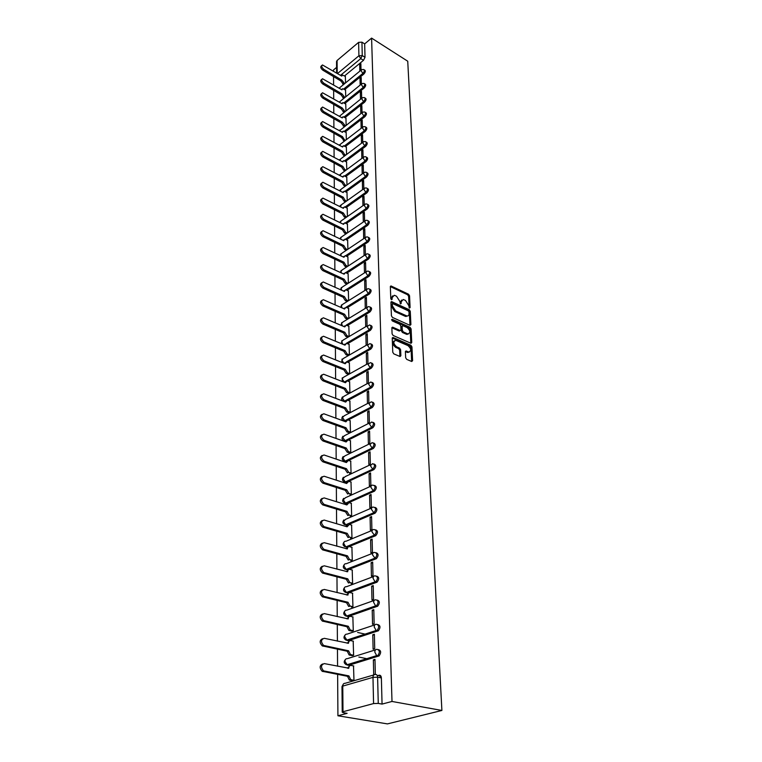 <?xml version="1.0" encoding="UTF-8"?>
<svg xmlns="http://www.w3.org/2000/svg" width="762" height="762" viewBox="0 0 762 762"><rect width="100%" height="100%" fill="white"/><g stroke="black" fill="none" stroke-linecap="round" stroke-linejoin="round"><path stroke-width="1.14" d="M409.47 308.048L410.099 307.572L409.546 295.77L408.546 294.218L391.011 285.96L390.344 286.693L390.782 298.599L391.497 299.714L392.154 299.237L392.097 297.694L394.24 295.294L395.078 295.551L396.526 296.237L399.764 301.257L400.545 303.905L401.183 303.428L401.117 301.885L403.231 299.495L405.479 300.418L408.689 305.419L409.47 308.048M405.67 357.769L406.708 359.369L411.671 361.493L412.594 360.721L411.947 346.872L410.918 345.281L393.002 337.461L392.249 338.261L392.763 352.254L393.811 353.873L400.088 356.53L400.86 355.711L400.612 349.72L399.574 348.11L396.564 346.815C393.24 343.681 392.982 341.519 395.802 340.338L407.994 345.605C411.28 348.729 411.537 350.863 408.756 352.034L406.156 350.977L405.403 351.787L405.67 357.769M441.893 710.46L392.001 701.459L371.589 38.1L407.737 61.217L441.893 710.46L387.439 723.9L337.918 715.775L337.633 674.399M409.994 325.345L410.899 324.641L410.27 311.296L409.27 309.734L391.611 301.6L390.925 302.362L391.42 315.82L392.449 317.421L409.994 325.345M411.099 328.917L411.737 342.509L411.013 343.31L393.125 335.471L392.087 333.861L391.868 327.965L392.601 327.174L400.231 330.517L400.955 329.727L400.793 325.86L399.764 324.269L392.287 320.916L392.23 319.297L410.08 327.336L411.099 328.917L410.166 329.451L410.794 343.033L411.737 342.509M377.333 675.751L379.085 675.237C380.419 675.056 381.181 675.951 381.371 677.932L377.609 677.199L378.257 703.412L373.57 703.574L342.995 711.737L342.224 712.194L343.348 712.699L347.129 713.337L337.918 715.775M336.585 67.38L333.508 69.961L333.508 71.142M333.546 76.591L333.604 84.887M333.642 90.392L333.699 98.86M333.737 104.423L333.794 113.081M333.842 118.701L333.899 127.54M333.937 133.226L333.994 142.256M334.042 147.999L334.099 157.229M334.137 163.039L334.204 172.46M334.242 178.346L334.308 187.976M334.347 193.919L334.423 203.759M334.461 209.779L334.528 219.837M334.566 225.933L334.642 236.21M334.68 242.373L334.756 252.889M334.794 259.128L334.87 269.881M334.918 276.196L334.985 287.188M335.032 293.58L335.109 304.829M335.156 311.306L335.232 322.812M335.28 329.365L335.356 341.147M335.404 347.777L335.49 359.835M335.528 366.56L335.613 378.895M335.661 385.705L335.747 398.345M335.794 405.241L335.88 418.176M335.928 425.167L336.023 438.426M336.071 445.503L336.166 459.086M336.213 466.268L336.309 480.174M336.356 487.461L336.452 501.71M336.509 509.092L336.604 523.713M336.652 531.2L336.756 546.183M336.814 553.774L336.918 569.147M336.966 576.853L337.08 592.607M337.128 600.427L337.242 616.601M337.29 624.535L337.404 641.128M337.461 649.186L337.576 666.217M392.001 701.459L382.057 704.088L378.257 703.412M371.589 38.1L364.665 43.891L365.017 57.293L363.493 60.322L344.548 75.914M337.518 73.543L358.921 55.769L358.616 42.358L337.08 60.493L337.204 73.362M358.616 42.358L361.931 42.167L362.264 55.578L360.74 58.617L340.509 75.343M364.665 43.891L361.931 42.167M336.633 73.019L336.537 61.56L337.08 60.493M361.34 84.115L361.188 77.391L360.007 78.343L361.226 79.086M345.748 96.66L345.538 90.059M361.683 98.288L361.512 91.354L360.331 92.307L361.559 93.04M345.948 110.747L345.738 103.946M362.026 112.709L361.855 105.575L360.655 106.518L361.893 107.242M346.148 125.082L345.938 118.072M362.369 127.387L362.198 120.034L360.988 120.968L362.236 121.691M346.348 139.665L346.138 132.436M362.722 142.323L362.541 134.741L361.321 135.674L362.579 136.388M346.558 154.495L346.339 147.056M363.083 157.524L362.903 149.714L361.664 150.638L362.941 151.343M346.777 169.593L346.548 161.925M363.455 173.003L363.264 164.954L362.017 165.868L363.303 166.564M346.986 184.956L346.758 177.051M363.826 188.757L363.626 180.461L362.369 181.366L363.665 182.061M347.215 200.596L346.977 192.453M364.207 204.797L363.998 196.263L362.731 197.158L364.036 197.844M347.434 216.513L347.196 208.121M364.588 221.142L364.379 212.341L363.103 213.227L364.417 213.903M347.663 232.724L347.415 224.076M364.988 237.792L364.769 228.724L363.474 229.6L364.808 230.267M347.901 249.231L347.643 240.325M365.389 254.746L365.169 245.402L363.865 246.269L365.198 246.936M348.139 266.043L347.872 256.87M365.798 272.024L365.57 262.404L364.255 263.261L365.608 263.909M348.377 283.169L348.11 273.72M366.217 289.636L365.979 279.73L364.646 280.568L366.017 281.207M348.625 300.619L348.348 290.884M366.636 307.591L366.398 297.38L365.055 298.209L366.436 298.837M348.872 318.402L348.586 308.381M367.074 325.898L366.827 315.373L365.465 316.192L366.855 316.811M349.129 336.528L348.834 326.203M367.513 344.472L367.255 333.727L365.884 334.528L367.294 335.137M349.387 354.921L349.091 344.367M367.96 363.398L367.703 352.435L366.312 353.225L367.732 353.816M349.653 373.656L349.348 362.893M368.417 382.705L368.151 371.523L366.751 372.294L368.189 372.875M348.71 393.411L346.443 392.525L344.3 389.058L345.481 388.41L347.624 391.887L349.901 392.763L349.615 381.772M368.884 402.393L368.618 390.982L367.198 391.744L368.646 392.316M348.977 412.871L346.681 412.013L344.519 408.508L345.71 407.87L347.872 411.385L350.177 412.242L349.882 401.031M367.655 411.594L367.922 423.224L369.36 422.491L369.084 410.851L367.655 411.594L369.113 412.147M349.082 432.664L350.472 432.102L350.149 420.672M368.122 431.844L368.398 443.722L369.846 443.008L369.57 431.121L368.122 431.844L369.599 432.387M349.358 452.923L350.768 452.38L350.425 440.712M368.598 452.523L368.875 464.649L370.342 463.953L370.056 451.818L368.598 452.523L370.084 453.047M349.634 473.602L351.053 473.069L350.71 461.162M369.084 473.631L369.37 486.013L370.856 485.337L370.561 472.945L369.084 473.631L370.589 474.135M349.91 494.7L351.349 494.195L350.996 482.041M369.58 495.186L369.865 507.825L371.37 507.178L371.065 494.519L369.58 495.186L371.094 495.671M350.206 516.255L351.653 515.76L351.292 503.349M370.084 517.198L370.38 530.123L371.894 529.485L371.589 516.56L370.084 517.198L371.618 517.674M350.501 538.248L351.968 537.782L351.596 525.104M370.599 539.696L370.904 552.898L372.437 552.288L372.123 539.077L370.599 539.696L372.151 540.144M350.796 560.727L352.282 560.28L351.901 547.326M371.123 562.68L371.437 576.167L372.989 575.586L372.666 562.08L371.123 562.68L372.694 563.108M351.111 583.682L352.606 583.263L352.206 570.024M371.666 586.178L371.98 599.97L373.551 599.408L373.228 585.597L371.666 586.178L373.247 586.588M351.425 607.152L352.939 606.743L352.53 593.217M372.218 610.191L372.542 624.297L374.132 623.764L373.799 609.648L372.218 610.191L373.818 610.581M351.739 631.127L353.282 630.746L352.854 616.915M372.78 634.756L373.113 649.186L374.723 648.681L374.38 634.232L372.78 634.756L374.399 635.117M352.073 655.644L353.625 655.291L353.177 641.147M373.361 659.882L373.694 674.637L375.323 674.17L374.98 659.387L373.361 659.882L374.999 660.225M352.406 680.714L353.978 680.39L353.511 665.921M378.476 649.624C381.114 650.567 381.324 652.663 379.095 655.911L348.672 665.312L345.881 664.54M377.885 624.583C380.476 625.545 380.648 627.612 378.39 630.774L348.377 640.671L347.081 640.394L348.377 640.671M377.314 600.104C379.857 601.085 379.981 603.113 377.704 606.19L348.091 616.572L345.31 615.791M376.752 576.167C379.238 577.167 379.333 579.168 377.028 582.168L347.815 592.988L345.034 592.207M376.199 552.755C378.638 553.774 378.695 555.736 376.371 558.66L347.548 569.919L344.767 569.128M375.656 529.847C378.047 530.876 378.066 532.819 375.733 535.667L349.034 546.611M375.123 507.435C377.466 508.473 377.457 510.388 375.095 513.178L349.015 524.37M374.609 485.499C376.895 486.547 376.857 488.432 374.475 491.157L348.91 502.606M374.094 464.01C376.342 465.077 376.266 466.935 373.875 469.602L348.767 481.308L346.605 483.508L324.145 476.24C320.783 477.222 320.764 479.336 324.107 482.565L346.681 489.785L348.882 493.414L351.349 494.195M373.59 442.979C375.78 444.008 375.695 445.837 373.332 448.466L348.615 460.448M373.094 422.377C375.228 423.377 375.133 425.167 372.808 427.768L348.444 440.017M372.608 402.193C374.685 403.155 374.58 404.917 372.294 407.489L348.282 419.986M372.123 382.419C374.161 383.343 374.047 385.077 371.789 387.62L348.101 400.355M371.656 363.036C373.637 363.931 373.523 365.636 371.294 368.151L347.929 381.105M371.189 344.033C373.132 344.891 373.009 346.577 370.818 349.063L347.748 362.236M370.742 325.403C372.637 326.231 372.504 327.879 370.342 330.356L347.558 343.729M370.294 307.134C372.142 307.934 372.008 309.553 369.875 312.001L347.377 325.574M369.846 289.217C371.666 289.979 371.523 291.579 369.418 294.008L347.196 307.762M369.418 271.634C371.199 272.377 371.046 273.949 368.97 276.349L347.015 290.274M368.989 254.384C370.732 255.089 370.58 256.642 368.532 259.032L346.824 273.12M368.579 237.458L368.57 237.458C370.284 238.144 370.122 239.668 368.103 242.03L346.643 256.28M368.141 220.818L368.189 220.837C369.837 221.523 369.665 223.028 367.675 225.352L346.462 239.744M367.732 204.483L367.817 204.521C369.399 205.207 369.218 206.692 367.265 208.969L346.281 223.514M367.322 188.443L367.436 188.5C368.97 189.186 368.77 190.652 366.855 192.891L346.1 207.569M366.922 172.688L367.074 172.774C368.541 173.45 368.341 174.898 366.455 177.108L345.919 191.9M366.522 157.22L366.712 157.324C368.132 158.001 367.913 159.42 366.055 161.592L345.748 176.508M366.131 142.018L366.351 142.142C367.722 142.818 367.494 144.228 365.674 146.361L345.567 161.392M365.75 127.083L365.998 127.225C367.322 127.902 367.084 129.292 365.293 131.397L345.396 146.533M365.379 112.414L365.655 112.576C366.922 113.243 366.674 114.614 364.922 116.681L345.224 131.921M365.008 97.993L365.312 98.174C366.532 98.841 366.284 100.193 364.55 102.232L345.053 117.567M364.646 83.82L364.969 84.02C366.151 84.687 365.893 86.02 364.188 88.021L344.881 103.451M364.293 69.885L364.636 70.094C365.779 70.761 365.512 72.085 363.836 74.057L344.719 89.573M361.017 70.171L360.864 63.646L359.693 64.608L360.902 65.351M345.548 82.801L345.348 76.4M347.558 319.183L345.519 318.297L343.472 315.116L344.595 314.249L346.662 317.602L348.72 318.497M359.693 64.608L359.835 71.133M378.142 675.513L380.876 676.056M347.443 665.064L348.672 665.312M346.739 616.248L348.091 616.572M346.396 592.636L347.815 592.988M346.062 569.509L347.548 569.919M345.757 546.906L346.948 547.43M345.491 524.799L346.472 525.342M345.224 503.158L346.081 503.701M344.967 481.955L345.729 482.489M344.71 461.191L345.396 461.715M344.462 440.846L345.091 441.35M344.224 420.9L344.805 421.396M382.057 704.088L381.371 677.932M360.007 78.343L360.159 85.068M360.331 92.307L360.483 99.231M360.655 106.518L360.817 113.652M360.988 120.968L361.15 128.321M361.321 135.674L361.493 143.246M361.664 150.638L361.845 158.439M362.017 165.868L362.198 173.907M362.369 181.366L362.56 189.652M362.731 197.158L362.931 205.692M363.103 213.227L363.303 222.018M363.474 229.6L363.684 238.658M363.865 246.269L364.074 255.603M364.255 263.261L364.474 272.872M364.646 280.568L364.874 290.474M365.055 298.209L365.284 308.41M365.465 316.192L365.712 326.698M365.884 334.528L366.131 345.272M366.312 353.225L366.57 364.179M366.751 372.294L367.008 383.467M367.198 391.744L367.465 403.146M401.622 300.057L400.202 302.438L401.117 301.885M400.25 303.695L400.202 302.438M392.611 295.866L391.182 298.247L392.097 297.694M391.23 299.523L391.182 298.247M409.165 307.819L408.632 296.313L407.632 294.761L390.354 286.598M410.899 324.641L409.966 325.174L409.346 311.839L408.346 310.277L390.925 302.228M408.994 311.915L408.289 310.82L393.002 303.762L392.344 304.238L392.401 305.886L395.678 310.963L406.898 315.982C408.327 316.106 409.051 315.297 409.07 313.544L408.994 311.915M392.382 303.981L391.42 304.79L392.344 304.238M407.613 315.982L405.232 316.297L394.754 311.506L391.478 306.438L391.42 304.79M392.821 327.241L391.878 327.784L399.088 330.984L399.964 330.67M391.592 319.973L409.156 327.87L410.08 327.336M407.413 333.737L407.965 333.918C410.642 332.746 410.366 330.641 407.137 327.584L402.869 325.698L402.155 326.479L402.326 330.337L403.346 331.927L407.413 333.737L406.479 334.27L408.518 333.937M402.212 326.069L401.222 327.012L402.155 326.479M406.479 334.27L402.412 332.461L401.383 330.87L401.222 327.012M410.166 329.451L409.156 327.87M409.356 352.063L407.327 352.396L405.413 351.568L406.337 351.034M394.23 340.852C392.106 342.586 392.573 344.757 395.621 347.348L396.564 346.815M399.898 356.473L399.669 350.253L398.631 348.644L395.621 347.348M411.632 361.474L411.004 347.396L409.975 345.805L392.259 338.061L393.202 337.528M343.557 84.43L340.833 80.934L341.824 80.124L344.548 83.62M345.462 76.467L342.443 75.009L341.776 76.105L322.469 64.961C321.183 65.97 321.631 67.427 323.793 69.342L341.824 80.124M340.833 80.934L322.802 70.171C320.64 68.266 320.202 66.808 321.488 65.789L321.764 65.551M341.347 75.848L341.843 75.505M343.776 98.241L340.985 94.84L341.986 93.897L344.776 97.441M345.653 90.126L342.643 88.687L341.938 89.811L322.507 78.753C321.173 79.772 321.602 81.258 323.802 83.191L341.986 93.897M340.985 94.707L322.802 84.02C320.612 82.086 320.173 80.601 321.516 79.581L321.764 79.372M341.471 89.535L342.014 89.202M343.995 112.29L341.147 108.842L342.148 107.909L345.005 111.49M345.853 104.013L342.843 102.594L342.1 103.746L322.545 92.774C321.154 93.812 321.574 95.317 323.812 97.288L342.148 107.909M341.147 108.709L322.812 98.108C320.573 96.136 320.145 94.631 321.545 93.602L321.755 93.421M341.605 103.461L342.176 103.127M344.224 126.578L341.309 123.092L342.319 122.149L345.243 125.787M346.043 118.139L343.052 116.729L342.271 117.929L322.583 107.042C321.135 108.09 321.545 109.614 323.821 111.623L342.319 122.149M341.309 122.949L322.812 112.433C320.535 110.433 320.126 108.909 321.574 107.861L321.755 107.718M341.728 117.615L342.348 117.291M344.462 141.103L341.471 137.579L342.49 136.646L344.357 139.694L345.491 140.322M346.253 132.502L343.262 131.112L342.443 132.35L322.631 121.568C321.116 122.615 321.516 124.158 323.84 126.206L342.49 136.646M341.471 137.436L322.821 127.016C320.497 124.978 320.097 123.425 321.612 122.377L321.745 122.263M341.871 132.026L342.519 131.693M344.71 155.896L343.51 155.238L341.633 152.171L342.671 151.39L344.548 154.457L345.738 155.115M346.453 147.123L343.481 145.742L342.614 147.018L322.669 136.341C321.097 137.398 321.488 138.97 323.85 141.046L342.671 151.39M341.633 152.171L322.821 141.846C320.459 139.77 320.069 138.208 321.65 137.141L321.745 137.065M342.005 146.675L342.69 146.342M344.957 170.936L343.7 170.259L341.805 167.316L342.843 166.392L344.748 169.488L346.005 170.164M346.662 161.992L343.7 160.63L342.795 161.944L322.726 151.371C321.078 152.438 321.459 154.029 323.869 156.153L342.843 166.392M341.805 167.164L322.821 156.943C320.421 154.829 320.04 153.238 321.688 152.171L321.735 152.133M342.148 161.592L342.871 161.258M345.215 186.242L343.891 185.547L341.976 182.575L343.024 181.661L344.938 184.785L346.262 185.48M346.881 177.117L343.929 175.784L342.976 177.127L322.774 166.678C321.059 167.745 321.421 169.364 323.879 171.526L343.024 181.661M341.976 182.432L322.831 172.317C320.373 170.155 320.011 168.545 321.726 167.469L321.735 167.469M342.29 176.765L343.052 176.422M345.481 201.825L344.081 201.111L342.148 198.11L343.214 197.196L345.138 200.349L346.539 201.073M347.101 192.519L344.167 191.195L343.157 192.586L322.831 182.251C321.04 183.337 321.393 184.975 323.888 187.176L343.214 197.196M342.148 197.958L322.831 187.957C320.354 185.785 319.983 184.147 321.745 183.042M342.443 192.215L343.243 191.862M345.748 217.694L344.272 216.941L342.328 213.922L343.395 213.017L345.348 216.189L346.824 216.941M347.32 208.188L344.405 206.893L343.338 208.321L322.888 198.12C321.021 199.196 321.354 200.863 323.907 203.121L343.395 213.017M342.328 213.77L322.84 203.892C320.326 201.701 319.964 200.035 321.755 198.901M342.605 207.94L343.433 207.588M346.034 233.839L344.472 233.067L342.509 229.867L343.586 229.124L345.557 232.324L347.11 233.096M347.539 224.142L344.653 222.875L343.529 224.342L322.945 214.274C321.002 215.36 321.326 217.056 323.917 219.351L343.586 229.124M342.509 229.867L322.84 220.113C320.297 217.913 319.935 216.218 321.764 215.046M342.757 223.961L343.624 223.59M346.319 250.288L344.672 249.488L342.69 246.421L343.786 245.526L345.767 248.755L347.415 249.555M347.777 240.392L344.9 239.144L343.729 240.659L323.012 230.724C320.983 231.819 321.288 233.534 323.936 235.887L343.786 245.526M342.69 246.259L322.85 236.639C320.269 234.42 319.916 232.705 321.774 231.486M342.919 240.268L343.814 239.878M346.624 267.033L344.881 266.214L342.881 262.957L343.986 262.233L345.986 265.49L347.72 266.309M348.005 256.937L345.157 255.708L343.919 257.27L323.078 247.488C320.964 248.583 321.25 250.327 323.945 252.727L343.986 262.233M342.881 262.957L322.85 253.47C320.24 251.241 319.888 249.498 321.783 248.241M343.091 256.87L344.024 256.442M346.929 284.093L345.091 283.254L343.071 280.13L344.186 279.244L346.205 282.54L348.043 283.388M348.244 273.787L345.424 272.586L344.119 274.196L323.155 264.566C320.945 265.662 321.212 267.433 323.964 269.891L344.186 279.244M343.071 279.959L322.859 270.624C320.211 268.376 319.859 266.605 321.802 265.309M343.262 273.796L344.243 273.301M347.253 301.476L345.31 300.609L343.271 297.456L344.386 296.58L346.434 299.904L348.377 300.78M348.482 290.951L345.691 289.779L344.329 291.436L323.231 281.978C320.926 283.064 321.173 284.864 323.983 287.379L344.386 296.58M343.262 297.294L322.859 288.103C320.183 285.836 319.83 284.036 321.821 282.702M343.433 291.027L344.472 290.484M348.729 308.439L345.967 307.305L344.538 309.001L323.307 299.714C320.907 300.8 321.135 302.628 323.993 305.2L344.595 314.249M343.462 314.944L322.869 305.914C320.154 303.628 319.811 301.8 321.84 300.428M343.614 308.6L344.7 307.991M347.929 337.242L345.748 336.318L343.672 333.118L344.815 332.251L346.891 335.632L349.072 336.566M348.986 326.269L346.253 325.155L344.748 326.908L323.393 317.802C320.888 318.887 321.097 320.745 324.012 323.374L344.815 332.251M343.672 332.937L322.869 324.079C320.116 321.774 319.783 319.907 321.859 318.497M343.795 326.498L344.929 325.831M348.196 355.606L345.977 354.692L343.872 351.463L345.034 350.606L347.129 354.025L349.358 354.94M349.244 344.434L346.548 343.357L344.967 345.157L323.479 336.242C320.869 337.318 321.05 339.204 324.031 341.909L345.034 350.606M343.872 351.282L322.878 342.595C320.078 340.262 319.754 338.376 321.888 336.918M343.986 344.757L345.148 344.014M348.453 374.323L346.205 373.428L344.091 370.17L345.253 369.322L347.377 372.77L349.625 373.666M349.501 362.95L346.843 361.912L345.186 363.769L323.564 355.054C320.85 356.121 321.012 358.045 324.041 360.807L345.253 369.322M344.081 369.989L322.878 361.483C320.05 359.131 319.726 357.207 321.907 355.711M344.186 363.36L345.415 362.55M349.768 381.838L347.148 380.838L345.415 382.743L323.66 374.237C320.84 375.304 320.973 377.247 324.06 380.086L345.481 388.41M344.3 389.058L322.888 380.752C320.011 378.362 319.697 376.409 321.945 374.875M344.376 382.333L345.672 381.448M350.044 401.088L347.462 400.126L345.643 402.098L323.755 393.811C320.821 394.868 320.926 396.84 324.079 399.755L345.71 407.87M344.519 408.508L322.888 400.402C319.973 397.993 319.659 396.002 321.974 394.421M344.586 401.688L345.929 400.726M349.253 432.73L346.92 431.892L344.738 428.349L345.948 427.73L348.129 431.273L350.453 432.111M350.32 420.738L347.786 419.814L345.872 421.834L323.86 413.785C320.812 414.823 320.888 416.843 324.098 419.824L345.948 427.73M344.738 428.349L322.897 420.462C319.926 418.024 319.63 415.985 322.002 414.366M344.795 421.443L346.196 420.386M349.529 452.99L347.177 452.171L344.967 448.799L346.186 447.989L348.396 451.571L350.749 452.39M350.596 440.779L348.11 439.903L346.11 441.979L323.955 434.178C320.792 435.207 320.85 437.245 324.117 440.312L346.186 447.989M344.967 448.599L322.907 440.931C319.888 438.455 319.602 436.388 322.04 434.721M345.005 441.589L346.472 440.446M348.663 472.288L347.434 472.869L345.205 469.459L346.434 468.678L348.663 472.288L351.044 473.078M350.891 461.229L348.444 460.4L346.358 462.534L324.06 454.99C320.783 456 320.802 458.086 324.136 461.229L346.434 468.678M345.205 469.259L322.907 461.829C319.84 459.324 319.564 457.21 322.088 455.505M345.224 462.153L346.758 460.905M348.929 493.433L347.643 493.986L345.443 490.557L346.681 489.785M351.187 482.098L348.777 481.317M345.443 490.357L322.869 483.156C319.792 480.584 319.545 478.441 322.126 476.717M345.453 483.137L347.043 481.803M349.215 515.017L347.834 515.531L345.681 512.102L346.939 511.34L349.091 514.979L351.653 515.76M351.482 503.406L349.053 502.653L346.862 504.93L324.164 497.91C320.792 498.919 320.745 501.063 324.031 504.349L346.939 511.34M345.681 511.893L322.783 504.92C319.735 502.263 319.535 500.091 322.174 498.386M345.681 504.568L347.339 503.13M349.501 537.067L348.034 537.534L345.929 534.095L347.196 533.343L349.301 537L351.968 537.782M351.787 525.161L349.339 524.437L347.12 526.809L324.183 520.055C320.802 521.084 320.726 523.265 323.964 526.599L347.196 533.343M345.929 533.886L322.697 527.152C319.678 524.408 319.526 522.199 322.231 520.522M345.919 526.456L347.653 524.904M349.787 559.594L348.234 560.013L346.186 556.565L347.462 555.831L349.52 559.499L352.282 560.27M352.101 547.383L349.625 546.687C348.244 546.468 347.501 547.221 347.386 548.935L324.202 542.677C320.812 543.735 320.707 545.954 323.888 549.326L347.462 555.831M346.177 556.346L322.612 549.859C319.621 547.03 319.516 544.792 322.288 543.135M346.158 548.811L347.967 547.135M350.091 582.597L348.444 582.968L346.443 579.52L347.739 578.806L349.739 582.482L352.606 583.244M352.425 570.081L349.92 569.414C348.529 569.224 347.767 570.005 347.653 571.757L324.221 565.795C320.831 566.88 320.688 569.138 323.812 572.567L347.739 578.806M346.443 579.301L322.526 573.072C319.564 570.157 319.507 567.881 322.345 566.242M346.405 571.643L348.291 569.862M350.396 606.114L348.653 606.438L346.71 602.98L348.015 602.275L349.968 605.961L352.939 606.733M352.749 593.274L350.215 592.636C348.815 592.465 348.053 593.274 347.929 595.074L324.25 589.436C320.84 590.54 320.669 592.836 323.736 596.322L348.015 602.275M346.7 602.752L322.431 596.808C319.507 593.788 319.497 591.474 322.412 589.864M346.662 594.989L348.625 593.074M351.987 631.184L348.872 630.412L346.977 626.726L348.301 626.269L350.206 629.974L353.282 630.726M353.082 616.972L350.52 616.372C349.101 616.229 348.329 617.068 348.215 618.906L324.269 613.601C320.859 614.734 320.659 617.077 323.669 620.601L348.301 626.269M365.741 634.26L357.635 632.45M346.977 626.726L322.345 621.068C319.449 617.944 319.497 615.591 322.478 614.01M346.92 618.839L348.967 616.791M352.33 655.701L349.101 654.939L347.253 651.234L348.586 650.805L350.444 654.51L353.625 655.272M353.425 641.204L350.834 640.642C349.406 640.518 348.625 641.394 348.501 643.28L324.288 638.318C320.869 639.48 320.64 641.861 323.593 645.443L348.586 650.805M367.56 658.854L358.854 657.054M347.253 651.234L322.259 645.89C319.402 642.652 319.497 640.261 322.555 638.708M347.186 643.233L349.32 641.042M352.682 680.771L349.329 680.009L347.529 676.304L348.891 675.894L350.691 679.618L353.978 680.361M381.114 676.551L380.143 676.599L380.171 677.704M353.778 665.978L351.158 665.455C349.71 665.35 348.92 666.274 348.796 668.198L324.307 663.597C320.888 664.797 320.621 667.226 323.517 670.855L348.891 675.894M347.529 676.304L322.164 671.274C319.345 667.931 319.507 665.502 322.631 663.978M347.462 668.179L349.682 665.845M409.375 308L410.099 307.572M391.43 299.676L392.154 299.237M400.46 303.867L401.183 303.428M373.57 703.574L372.98 677.361L342.767 686.105C342.9 684.152 343.691 683.219 345.157 683.295L373.818 674.942M343.367 684.038L341.995 686.6L342.767 686.105L342.995 711.737M363.493 60.322L360.74 58.617L358.921 55.769L362.264 55.578L365.017 57.293M378.6 656.149L377.285 655.872L347.358 665.045L344.938 661.368C345.062 659.473 345.843 658.568 347.291 658.673L375.533 649.853M377.962 630.974L376.657 630.679L347.081 640.394L345.586 639.889M347.081 640.394L344.681 636.746C344.805 634.889 345.586 634.022 347.015 634.155L374.837 624.869M377.342 606.371L376.047 606.047L346.815 616.268L344.443 612.667C344.567 610.848 345.329 610.019 346.739 610.172L374.161 600.446M376.733 582.311L375.456 581.977L346.548 592.674L344.205 589.102C344.319 587.331 345.081 586.53 346.481 586.711L373.504 576.558M376.133 558.775L374.875 558.422L346.291 569.585L343.967 566.052C344.091 564.318 344.843 563.547 346.224 563.747L372.875 553.202M375.552 535.753L374.304 535.391L346.034 546.983L344.51 546.544M347.158 547.297L345.815 546.916L343.738 543.487C343.853 541.792 344.605 541.049 345.967 541.268L372.266 530.342M374.98 513.226L373.742 512.845L345.786 524.866L344.253 524.437M346.729 525.142L345.643 524.808L343.51 521.389L345.719 519.265L371.675 507.978M374.418 491.185L373.199 490.785L345.538 503.196L344.005 502.787M346.339 503.444L345.472 503.168L343.291 499.758L345.481 497.71L371.104 486.089M345.977 482.194L345.3 481.975L372.666 469.182L370.389 465.696L372.504 463.715C375.114 464.353 375.152 466.182 372.666 469.182L373.875 469.602L372.656 469.182L345.3 481.975L343.767 481.584M373.332 448.466L372.132 448.037L345.072 461.191L343.538 460.81M343.186 456.533C341.509 458.857 342.128 460.419 345.024 461.21L342.862 457.81L344.929 455.895L370.046 443.579M372.808 427.768L371.627 427.33L344.738 440.865L343.31 440.465M345.31 440.979L342.662 437.474L344.634 435.607L369.541 422.948M372.294 407.489L371.123 407.041L344.472 420.919L343.081 420.519M345.005 420.995L342.462 417.538L344.338 415.728L369.056 402.736M371.789 387.62L370.627 387.163L343.938 401.45M344.719 401.403L342.262 398.002L344.053 396.24L368.57 382.924M371.294 368.151L370.142 367.675L346.424 380.848M345.938 381.124L345.253 381.505M344.767 381.772L343.995 382.191M344.443 382.2L342.062 378.838L343.776 377.133L368.103 363.512M370.818 349.063L369.675 348.577L346.396 361.893M370.342 330.356L369.208 329.86L346.3 343.338M369.875 312.001L368.751 311.496L346.167 325.145M369.418 294.008L368.303 293.494L346.024 307.305M368.97 276.349L367.875 275.834L345.872 289.808M368.532 259.032L367.436 258.499L345.71 272.634M368.103 242.03L367.017 241.497L345.548 255.784M367.675 225.352L366.608 224.809L345.377 239.239M367.265 208.969L366.198 208.426L345.215 222.99M366.855 192.891L365.798 192.338L345.043 207.035M366.455 177.108L365.408 176.536L344.881 191.357M366.055 161.592L365.027 161.02L344.71 175.965M365.674 146.361L364.646 145.78L344.548 160.839M365.293 131.397L364.274 130.807L344.386 145.971M364.922 116.681L363.912 116.1L344.214 131.359M364.55 102.232L363.55 101.641L344.053 116.996M364.188 88.021L363.198 87.43L343.9 102.88M363.836 74.057L362.855 73.457L343.738 88.992M363.655 69.494C364.798 70.161 364.531 71.476 362.855 73.457L361.026 70.59L361.702 69.609L363.655 69.494M361.093 70.114L339.147 88.163M363.979 83.42C365.16 84.087 364.903 85.42 363.198 87.43L361.35 84.534L362.074 83.525L363.979 83.42M364.312 97.574C365.531 98.25 365.284 99.603 363.55 101.641L361.693 98.727L362.445 97.679L364.312 97.574M364.646 111.985C365.912 112.662 365.674 114.033 363.912 116.1L362.036 113.157L362.826 112.09L364.646 111.985M364.988 126.644C366.303 127.321 366.065 128.711 364.274 130.807L362.379 127.854L363.217 126.74L364.988 126.644M365.331 141.561C366.693 142.237 366.465 143.647 364.646 145.78L362.731 142.799L363.617 141.656L365.331 141.561M365.674 156.743C367.094 157.429 366.874 158.848 365.027 161.02L363.093 158.02L364.017 156.829L365.674 156.743M366.027 172.202C367.503 172.888 367.294 174.327 365.408 176.536L363.464 173.507L364.436 172.288L366.027 172.202M366.389 187.947C367.913 188.624 367.722 190.09 365.798 192.338L363.836 189.281L364.865 188.014L366.389 187.947M366.751 203.968C368.341 204.654 368.151 206.131 366.198 208.426L364.217 205.34L365.293 204.035L366.751 203.968M367.122 220.294C368.77 220.97 368.589 222.475 366.608 224.809L364.607 221.694L365.741 220.361L367.122 220.294M367.503 236.925C369.199 237.601 369.046 239.125 367.017 241.497L364.998 238.363L366.198 236.982L367.503 236.925M367.884 253.86C369.646 254.537 369.503 256.089 367.436 258.499L365.398 255.337L366.655 253.917L367.884 253.86M368.265 271.129C370.103 271.805 369.97 273.368 367.875 275.834L365.808 272.644L367.132 271.167L368.265 271.129M368.665 288.722C370.561 289.398 370.446 290.989 368.303 293.494L366.227 290.274L367.617 288.76L368.665 288.722M369.065 306.657C371.027 307.324 370.923 308.943 368.751 311.496L366.655 308.258L368.113 306.695L369.065 306.657M369.465 324.945C371.504 325.612 371.418 327.25 369.208 329.86L367.094 326.584L369.465 324.945M369.884 343.595C371.989 344.262 371.923 345.919 369.675 348.577L367.532 345.272L369.884 343.595M370.303 362.617C372.485 363.274 372.437 364.96 370.142 367.675L367.989 364.341L370.303 362.617M370.732 382.019C372.989 382.676 372.961 384.391 370.627 387.163L368.446 383.791L370.732 382.019M371.17 401.822C373.504 402.469 373.494 404.212 371.123 407.041L368.913 403.641L371.17 401.822M371.618 422.024C374.037 422.672 374.037 424.444 371.627 427.33L369.399 423.901L371.618 422.024M372.075 442.655C374.571 443.303 374.59 445.094 372.132 448.037L369.884 444.579L372.075 442.655M373.056 485.203C375.656 485.851 375.723 487.709 373.256 490.757L370.894 487.261C370.989 485.613 371.713 484.927 373.056 485.203M373.599 507.149C376.209 507.825 376.295 509.711 373.856 512.788L371.418 509.292C371.513 507.606 372.247 506.892 373.599 507.149M374.152 529.561C376.78 530.276 376.885 532.19 374.475 535.305L371.951 531.8C372.047 530.076 372.78 529.323 374.152 529.561M374.723 552.469C377.352 553.222 377.485 555.165 375.114 558.308L372.494 554.803C372.599 553.031 373.332 552.26 374.723 552.469M375.304 575.882C377.942 576.672 378.095 578.653 375.752 581.835L375.085 581.835L373.056 578.31C373.151 576.501 373.904 575.691 375.304 575.882M375.895 599.827C378.552 600.647 378.724 602.666 376.409 605.876L375.599 605.885L373.628 602.351C373.723 600.504 374.475 599.656 375.895 599.827M376.504 624.307C379.162 625.164 379.362 627.221 377.085 630.469L376.133 630.479L374.209 626.945C374.304 625.04 375.075 624.164 376.504 624.307M377.123 649.357C379.8 650.253 380.009 652.348 377.771 655.634L376.676 655.634L374.799 652.091C374.904 650.148 375.676 649.234 377.123 649.357M361.426 84.049L339.261 102.098M361.76 98.222L339.395 116.281M339.547 130.712L362.102 112.643M339.7 145.409L340.547 144.113L362.455 127.321M339.871 160.353L340.738 158.877L362.807 142.256M340.052 175.574L340.938 173.907L363.169 157.458M340.243 191.071L341.147 189.205L363.541 172.936M340.452 206.845L341.357 204.768L363.922 188.69M340.681 222.914L340.471 221.913L341.567 220.609L364.303 204.73M340.919 239.287L340.633 238.087L341.795 236.744L364.693 221.075M341.176 255.956L340.805 254.546L342.024 253.165L365.084 237.715M341.462 272.958L340.976 271.32L342.252 269.891L365.493 254.679M341.767 290.274L341.147 288.407L342.49 286.931L365.903 271.958M342.119 307.934L341.319 305.81L342.738 304.295L366.332 289.57M342.509 325.945L341.5 323.545L342.986 321.983L366.76 307.515M342.995 344.338L341.69 341.624L343.243 340.014L367.198 325.822M343.824 363.217L341.871 360.055L343.51 358.397L367.646 344.481M343.414 477.231C341.7 479.612 342.328 481.193 345.3 481.975L343.081 478.565L345.224 476.602L370.551 464.639M375.333 674.503C376.666 674.313 377.428 675.208 377.609 677.199L372.98 677.361C373.075 675.361 373.866 674.408 375.333 674.503M390.363 286.598L391.277 286.045M407.632 294.761L408.546 294.218M408.632 296.313L409.546 295.77M390.944 302.238L391.858 301.685M408.346 310.277L409.27 309.734M409.346 311.839L410.27 311.296M391.478 306.438L392.401 305.886M394.754 311.506L395.678 310.963M405.232 316.297L406.156 315.754M399.088 330.984L400.021 330.451M391.573 319.688L392.23 319.297M401.383 330.87L402.326 330.337M402.412 332.461L403.346 331.927M407.327 352.396L408.28 351.873M398.631 348.644L399.574 348.11M399.669 350.253L400.612 349.72M399.907 356.235L400.86 355.711M409.975 345.805L410.918 345.281M411.004 347.396L411.947 346.872M411.642 361.236L412.594 360.721M340.833 81.067L341.824 80.258M342.633 83.877L343.624 83.068M322.802 70.171L323.793 69.342M340.985 94.84L341.986 94.031M342.805 97.679L343.805 96.869M322.802 84.02L323.802 83.191M341.147 108.842L342.157 108.042M342.976 111.7L343.986 110.9M322.812 98.108L323.812 97.288M341.309 123.092L342.319 122.291M343.157 125.968L344.167 125.168M322.812 112.433L323.821 111.623M341.471 137.579L342.49 136.789M343.329 140.475L344.357 139.694M322.821 127.016L323.84 126.206M341.633 152.314L342.671 151.533M343.51 155.238L344.548 154.457M322.821 141.846L323.85 141.046M341.805 167.316L342.843 166.535M343.7 170.259L344.748 169.488M322.821 156.943L323.869 156.153M341.976 182.575L343.024 181.804M343.891 185.547L344.938 184.785M322.831 172.317L323.879 171.526M342.148 198.11L343.214 197.348M344.081 201.111L345.138 200.349M322.831 187.957L323.888 187.176M342.328 213.922L343.395 213.17M344.272 216.941L345.348 216.189M322.84 203.892L323.907 203.121M342.509 230.029L343.595 229.276M344.472 233.067L345.557 232.324M322.84 220.113L323.917 219.351M342.69 246.421L343.786 245.688M344.672 249.488L345.767 248.755M322.85 236.639L323.936 235.887M342.881 263.119L343.986 262.395M344.881 266.214L345.986 265.49M322.85 253.47L323.945 252.727M343.071 280.13L344.186 279.406M345.091 283.254L346.205 282.54M322.859 270.624L323.964 269.891M343.271 297.456L344.395 296.751M345.31 300.609L346.434 299.904M322.859 288.103L323.983 287.379M343.472 315.116L344.605 314.42M345.519 318.297L346.662 317.602M322.869 305.914L323.993 305.2M343.672 333.118L344.815 332.432M345.748 336.318L346.891 335.632M322.869 324.079L324.012 323.374M343.872 351.463L345.034 350.787M345.977 354.692L347.129 354.025M322.878 342.595L324.031 341.909M344.091 370.17L345.253 369.503M346.205 373.428L347.377 372.77M322.878 361.483L324.041 360.807M344.3 389.239L345.481 388.591M346.443 392.525L347.624 391.887M322.888 380.752L324.06 380.086M344.519 408.699L345.71 408.061M346.681 412.013L347.872 411.385M322.888 400.402L324.079 399.755M344.748 428.539L345.948 427.92M346.92 431.892L348.129 431.273M322.897 420.462L324.098 419.824M344.967 448.799L346.186 448.189M347.177 452.171L348.396 451.571M322.907 440.931L324.117 440.312M345.205 469.459L346.434 468.878M322.907 461.829L324.136 461.229M345.443 490.557L346.681 489.985M322.917 483.165L324.155 482.584M345.681 512.102L346.939 511.55M322.926 504.958L324.174 504.396M345.929 534.095L347.196 533.562M322.926 527.228L324.193 526.675M346.186 556.565L347.462 556.05M322.936 549.973L324.212 549.44M346.443 579.52L347.739 579.025M322.936 573.224L324.231 572.71M346.71 602.98L348.015 602.504M322.945 596.989L324.25 596.503M346.977 626.955L348.301 626.507M349.377 630.603L350.701 630.155M322.955 621.297L324.269 620.83M347.253 651.472L348.596 651.043M349.672 655.149L351.025 654.729M322.964 646.147L324.298 645.709M347.529 676.542L348.891 676.142M349.987 680.256L351.349 679.856M348.31 668.341L348.796 668.198M322.964 671.579L324.317 671.16M344.643 401.545L344.195 401.374C341.528 400.545 340.966 399.05 342.529 396.878M344.948 421.1L344.472 420.919C341.728 420.11 341.147 418.586 342.738 416.366M345.262 441.046L344.738 440.865C341.928 440.065 341.328 438.521 342.957 436.245M374.475 491.157L373.123 490.757L345.472 503.168C342.509 502.339 341.9 500.729 343.643 498.358M375.095 513.178L373.599 512.797L345.643 524.808C342.69 523.923 342.109 522.294 343.891 519.922M375.733 535.667L374.075 535.305L345.815 546.916C342.881 545.954 342.319 544.306 344.138 541.944M376.371 558.66L374.571 558.317L345.996 569.481C343.071 568.471 342.538 566.785 344.395 564.442M377.028 582.168L375.085 581.835L346.177 592.55C343.271 591.464 342.767 589.759 344.653 587.416M377.704 606.19L375.599 605.885L346.367 616.115C343.472 614.972 342.995 613.229 344.929 610.886M378.39 630.774L376.133 630.479L346.558 640.204C343.681 638.994 343.224 637.222 345.205 634.879M379.095 655.911L376.676 655.634L346.758 664.826C343.891 663.55 343.462 661.74 345.491 659.406M339.671 130.054L339.271 130.559M339.823 144.58L339.357 145.218M339.976 159.363L339.442 160.125M340.138 174.412L339.547 175.308M340.3 189.719L339.652 190.757M340.462 205.292L339.766 206.492M340.633 221.151L339.89 222.523M340.805 237.296L340.033 238.849M340.976 253.727L340.185 255.489M341.157 270.472L340.357 272.444M341.338 287.522L340.557 289.722M341.528 304.895L340.776 307.343M341.719 322.593L341.043 325.317M341.909 340.633L341.347 343.652M342.109 359.016L341.728 362.369M342.319 377.762L342.243 381.495M341.995 686.6L342.224 712.194M390.401 286.331L391.011 285.96M390.973 301.99L391.611 301.6M405.965 316.525L406.898 315.982M391.925 327.574L392.601 327.174M399.298 331.051L400.231 330.517M407.022 334.442L407.965 333.918M405.47 351.358L406.156 350.977M407.813 352.549L408.756 352.034M392.297 337.861L393.002 337.461M347.643 493.986L348.882 493.414M322.869 483.156L324.107 482.565M347.834 515.531L349.091 514.979M322.783 504.92L324.031 504.349M348.034 537.534L349.301 537M322.697 527.152L323.964 526.599M348.234 560.013L349.52 559.499M322.612 549.859L323.888 549.326M348.444 582.968L349.739 582.482M322.526 573.072L323.812 572.567M348.653 606.438L349.968 605.961M322.431 596.808L323.736 596.322M348.872 630.412L350.206 629.974M322.345 621.068L323.669 620.601M349.101 654.939L350.444 654.51M322.259 645.89L323.593 645.443M349.329 680.009L350.691 679.618M322.164 671.274L323.517 670.855"/></g></svg>
